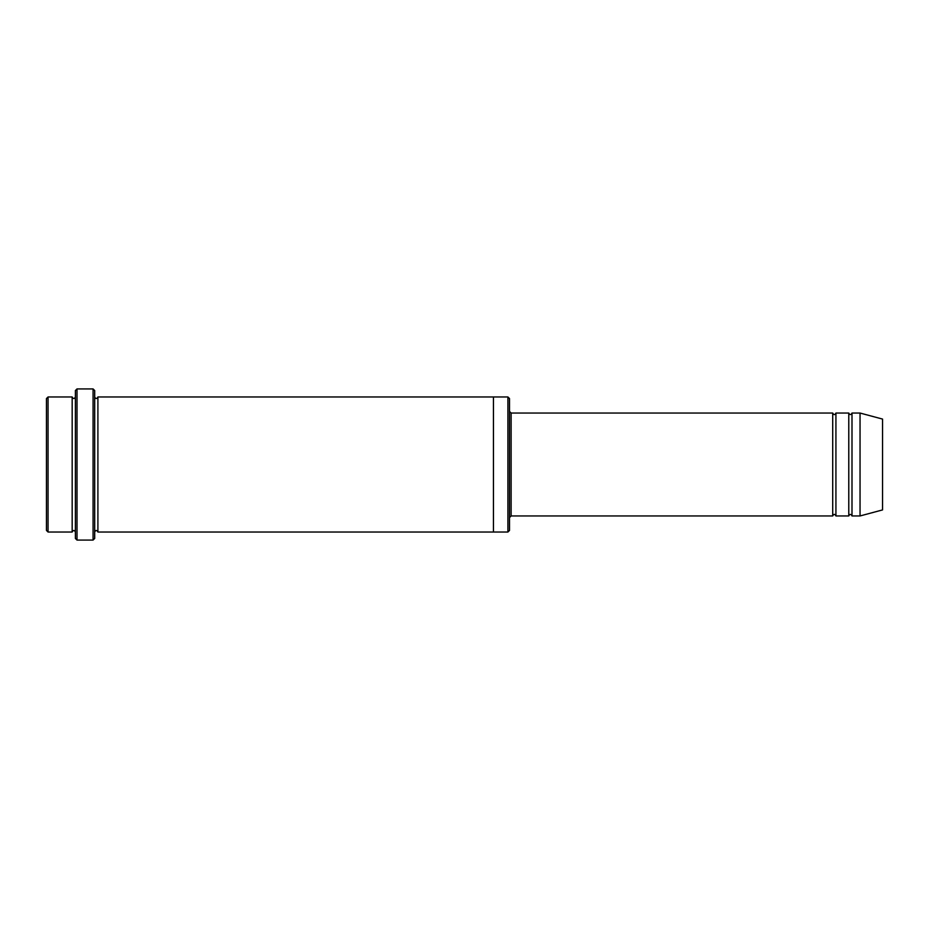 <?xml version="1.0" encoding="UTF-8"?>
<svg xmlns="http://www.w3.org/2000/svg" width="929" height="929" viewBox="0 0 929 929"><rect width="100%" height="100%" fill="white"/><g stroke="black" fill="none" stroke-linecap="round" stroke-linejoin="round"><path stroke-width="1.39" d="M509.522 411.442L511.124 413.045L832.709 413.045L832.709 515.955C833.777 513.876 834.846 513.876 835.926 515.955L848.781 515.955C849.861 513.876 850.929 513.876 851.998 515.955L851.998 413.045L860.045 413.045L860.045 515.955L851.998 515.955M835.926 515.955L835.926 413.045L848.781 413.045L848.781 515.955M509.522 398.576L509.522 530.424L507.908 532.027L507.908 396.973L509.522 398.576M75.388 396.973C74.32 399.04 73.252 399.04 72.172 396.973L72.172 532.027C73.252 529.96 74.32 529.96 75.388 532.027M48.053 396.973L46.45 398.576L46.45 530.424L48.053 532.027L48.053 396.973L72.172 396.973M48.053 532.027L72.172 532.027M860.045 515.955L882.55 509.916L882.55 419.084L860.045 413.045M93.074 388.926L94.688 390.54L94.688 538.46L93.074 540.074L77.002 540.074L77.002 388.926L93.074 388.926L93.074 540.074M94.688 532.027C95.757 529.96 96.825 529.96 97.905 532.027L97.905 396.973C96.825 399.04 95.757 399.04 94.688 396.973M77.002 540.074L75.388 538.46L75.388 390.54L77.002 388.926M97.905 532.027L507.908 532.027M493.438 532.027L493.438 396.973L507.908 396.973M511.124 413.045L511.124 515.955L832.709 515.955M851.998 413.045C850.929 415.124 849.861 415.124 848.781 413.045M835.926 413.045C834.846 415.124 833.777 415.124 832.709 413.045M97.905 396.973L493.438 396.973M511.124 515.955L509.522 517.558"/></g></svg>
